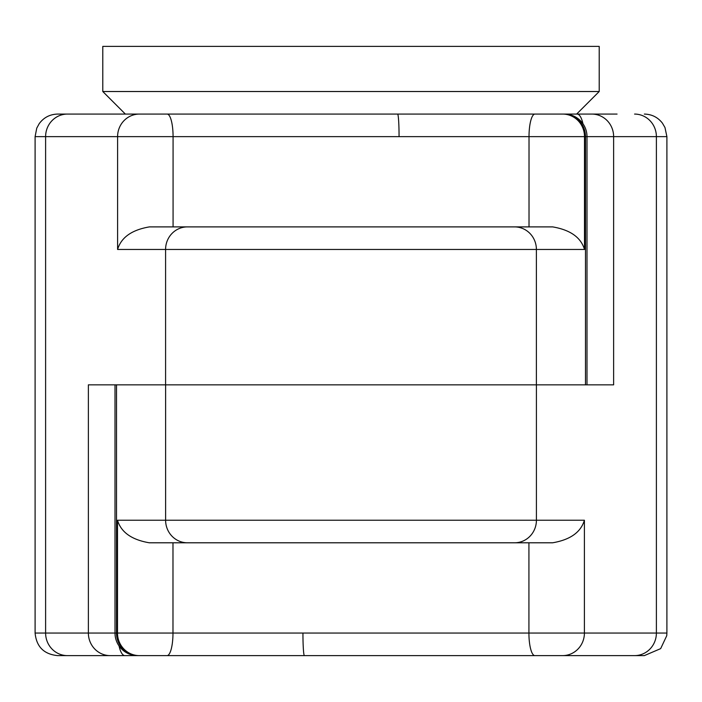 <?xml version="1.0" encoding="UTF-8"?>
<svg xmlns="http://www.w3.org/2000/svg" width="702" height="702" viewBox="0 0 702 702"><rect width="100%" height="100%" fill="white"/><g stroke="black" fill="none" stroke-linecap="round" stroke-linejoin="round"><path stroke-width="1.05" d="M117.594 249.464C121.183 237.425 131.783 229.905 149.403 226.895L552.676 226.895C570.296 229.905 580.905 237.425 584.503 249.464L117.594 249.464L117.594 136.636L35.1 136.636L36.75 128.168L39.207 123.666C43.796 117.471 49.956 114.277 57.661 114.075L167.146 114.075L125.36 114.075L102.79 91.514L599.21 91.514L576.64 114.075L534.95 114.075L617.067 114.075M599.21 91.514L599.21 46.385L102.79 46.385L102.79 91.514M137.566 655.615A22.561 22.561 0 0 1 115.005 633.055L115.005 384.845L165.611 384.845L165.611 520.235L584.406 520.235L584.406 633.055L656.388 633.055L656.388 136.636L666.9 136.636L666.9 633.055L666.742 635.705L660.661 648.63L644.339 655.615L165.584 655.615M165.611 384.845L536.416 384.845L536.416 520.235A22.561 21.815 90 0 1 514.601 542.795L149.324 542.795L172.982 542.795L172.982 633.055L528.922 633.055L528.922 542.795M564.434 114.075L562.697 114.075L564.434 114.075A22.561 22.561 0 0 1 586.995 136.636L585.486 136.636L585.486 384.845L613.627 384.845L613.627 136.636L586.995 136.636L586.995 384.845L165.584 384.845L165.584 249.464A22.561 21.815 90 0 1 187.399 226.895M508.95 655.615L617.067 655.615M584.406 520.235C580.817 532.265 570.217 539.785 552.597 542.795L514.601 542.795M149.324 542.795C131.704 539.785 121.095 532.265 117.497 520.235L165.611 520.235A22.561 21.806 90 0 0 187.425 542.795L172.982 542.795M410.81 226.895L529.018 226.895L529.018 136.636L173.078 136.636L173.078 226.895L215.611 226.895M125.36 114.075L84.933 114.075M139.408 114.075A22.561 21.815 90 0 0 117.594 136.636L173.078 136.636A22.561 5.932 90 0 0 167.146 114.075L562.697 114.075A22.561 21.806 90 0 1 584.503 136.636L584.503 249.464M328.439 655.615L57.661 655.615C43.963 654.282 36.434 646.761 35.1 633.055L88.373 633.055L88.373 384.845L116.514 384.845L116.514 633.055L117.497 633.055L117.497 520.235M138.32 655.615A22.561 21.806 -90 0 1 116.514 633.055L88.373 633.055A22.561 21.815 90 0 0 110.179 655.615L248.666 655.615M634.573 114.075A22.561 21.815 -90 0 1 656.388 136.636L613.627 136.636A22.561 21.815 -90 0 0 591.821 114.075M634.573 655.615A22.561 21.815 90 0 0 656.388 633.055L666.9 633.055M534.854 655.615A22.561 5.932 90 0 1 528.922 633.055L584.406 633.055A22.561 21.815 90 0 1 562.592 655.615M139.303 655.615A22.561 21.806 -90 0 1 117.497 633.055L172.982 633.055A22.561 5.932 -90 0 1 167.05 655.615M582.95 123.745A22.561 7.108 -90 0 0 577.114 114.075M399.061 136.636A22.561 1.465 -90 0 0 397.595 114.075M514.575 226.895A22.561 21.806 90 0 1 536.389 249.464L536.389 384.845M67.427 114.075A22.561 21.815 -90 0 0 45.612 136.636L45.612 633.055A22.561 21.815 90 0 0 67.427 655.615M563.68 114.075A22.561 21.806 90 0 1 585.486 136.636L529.018 136.636A22.561 5.932 90 0 1 534.95 114.075M119.05 645.945A22.561 7.108 90 0 0 124.886 655.615M302.939 633.055A22.561 1.465 90 0 0 304.405 655.615M666.9 136.636L664.969 127.518L662.381 123.087C657.783 117.252 651.763 114.25 644.339 114.075M35.1 136.636L35.1 633.055"/></g></svg>

